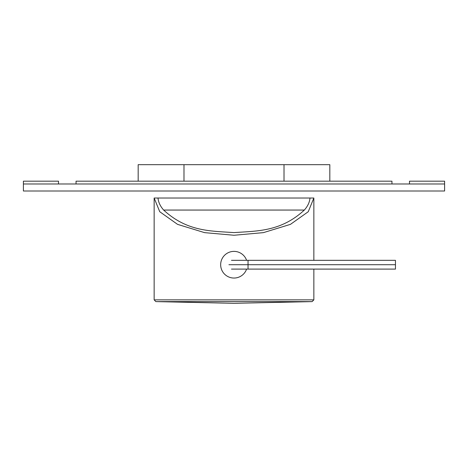 <?xml version="1.0" encoding="UTF-8"?>
<svg xmlns="http://www.w3.org/2000/svg" width="468" height="468" viewBox="0 0 468 468"><rect width="100%" height="100%" fill="white"/><g stroke="black" fill="none" stroke-linecap="round" stroke-linejoin="round"><path stroke-width="0.7" d="M304.352 210.056L163.648 210.056C187.101 231.689 210.547 230.958 234 232.602C257.453 230.958 280.899 231.689 304.352 210.056C307.763 206.177 309.64 202.164 309.991 198.022L154.147 198.022L154.147 299.853L313.852 299.853L313.852 269.1M154.147 198.022L159.752 211.729L177.536 224.353L204.61 232.643L234 235.258L263.39 232.643L290.464 224.353L308.248 211.729L313.852 198.022L313.852 260.325M312.138 301.603L234 303.322L155.862 301.603L312.138 301.603L313.852 299.853M313.852 198.022L158.008 198.022C158.359 202.164 160.237 206.177 163.648 210.056M246.595 269.1A13.338 13.338 0 0 1 220.662 264.712A13.338 13.338 0 0 1 246.595 260.325M231.467 269.1L395.46 269.1L395.46 260.325L231.467 260.325M395.46 264.712L228.934 264.712M444.6 183.982L23.4 183.982L23.4 191.002L444.6 191.002L444.6 181.174L409.5 181.174L409.5 183.982M138.177 181.174L138.177 164.677L329.823 164.677L329.823 181.174M391.95 181.174L76.05 181.174L76.05 183.982L391.95 183.982L391.95 181.174M58.5 183.982L58.5 181.174L23.4 181.174L23.4 183.982M248.04 269.1L248.04 260.325M154.147 299.853L155.862 301.603M183.982 181.174L183.982 164.677M284.017 181.174L284.017 164.677"/></g></svg>
